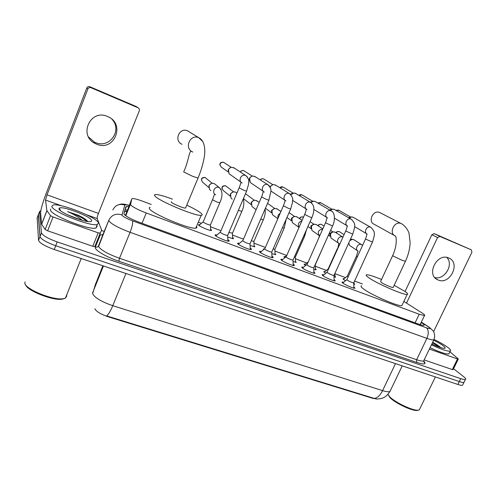 <?xml version="1.0" encoding="UTF-8"?>
<svg xmlns="http://www.w3.org/2000/svg" width="497" height="497" viewBox="0 0 497 497"><rect width="100%" height="100%" fill="white"/><g stroke="black" fill="none" stroke-linecap="round" stroke-linejoin="round"><path stroke-width="0.75" d="M345.521 280.743L343.408 279.42L343.036 278.643L344.086 278.774M354.026 283.296L354.734 284.321L353.777 284.209M325.777 273.257L324.174 272.207L323.876 271.461L324.932 271.592M334.966 276.115L335.68 277.164L334.034 276.879M305.568 265.578L304.251 264.112L305.326 264.242M315.452 268.765L316.179 269.84L313.806 269.343M284.868 257.682L284.16 256.589L285.241 256.713M295.479 261.242L296.212 262.341L293.081 261.602M263.696 249.55L263.572 248.879L264.41 248.947M275.027 253.532L275.767 254.663L271.834 253.656M254.079 245.642L254.831 246.798L250.059 245.499M232.615 237.554L233.391 238.156L233.379 238.74L227.725 237.125M210.647 229.285L211.473 229.937L211.393 230.478C209.852 230.875 199.713 226.626 198.558 225.098L198.67 224.582L199.819 224.7M353.858 286.856L354.976 288.248C353.771 288.645 344.744 284.738 342.514 282.855L342.122 281.973L343.688 282.221M334.114 279.457L335.245 280.886C333.972 281.29 324.696 277.289 322.578 275.419L322.267 274.58L323.851 274.822M313.893 271.884L315.036 273.344C313.694 273.754 304.145 269.654 302.151 267.808L301.921 267.013L303.53 267.249M293.174 264.118L294.137 264.82L294.33 265.609C292.913 266.032 283.079 261.826 281.215 260.006L281.072 259.254L282.7 259.484M271.94 256.16L273.002 256.943L273.114 257.688C271.611 258.117 261.472 253.805 259.751 252.004L259.689 251.296L261.341 251.525M250.171 248.003L251.333 248.867L251.358 249.562C249.774 249.997 239.305 245.574 237.74 243.797L237.752 243.139L239.43 243.362M227.85 239.635L229.105 240.579L229.055 241.231C227.377 241.679 216.562 237.125 215.164 235.385L215.251 234.764L216.953 234.988M151.256 204.453L142.875 201.297C137.706 199.384 134.209 198.465 132.382 198.539L131.792 198.856L130.518 204.745C132.506 206.932 137.744 209.678 146.242 212.983L419.201 314.241L424.475 315.576C425.239 315.359 424.395 314.458 421.947 312.886L403.868 301.43M94.859 308.712C96.275 311.551 100.748 314.259 108.278 316.837L372.924 398.37L377.416 399.054M131.792 198.856L125.437 215.543M362.437 283.992L354.578 281.029M345.521 277.618L334.885 273.611M326.386 270.411L315.365 266.262M306.792 263.031L295.386 258.738M286.558 255.415L274.922 251.028M265.224 247.376L253.961 243.139M243.344 239.138L232.49 235.05M220.898 230.683L210.504 226.769M201.403 223.339L198.309 222.178M423.581 361.226L423.916 361.387M95.747 283.358L92.641 293.69C94.734 297.753 101.444 301.754 112.763 305.692C110.409 311.302 108.346 314.7 106.588 315.881L374.347 398.439L376.856 399.041L381.081 398.594L383.398 397.762C385.554 396.886 387.741 394.792 389.94 391.493L390.493 390.344M462.862 384.635L463.987 382.361C463.26 382.622 461.694 382.355 459.29 381.553L55.72 245.723C46.358 242.325 41.114 239.293 39.99 236.622L38.462 214.406M462.558 385.25C461.825 385.517 460.259 385.256 457.849 384.461L54.235 249.513C44.873 246.133 39.642 243.089 38.536 240.38L37.163 217.773M128.636 206.677L126.393 206.516L125.791 206.87L123.933 214.083C125.859 216.369 131.09 219.158 139.638 222.439L418.617 324.125C421.344 325.113 423.096 325.529 423.885 325.38C424.668 325.119 423.835 324.168 421.375 322.547L421.195 322.429M453.556 368.724L463.732 376.738C465.577 378.217 466.136 379.124 465.416 379.472C464.695 379.72 463.129 379.441 460.725 378.639L57.205 241.927C47.842 238.51 42.593 235.491 41.45 232.863L39.58 211.505L40.804 210.678M101.438 230.459L104.202 231.428M465.416 379.472L463.987 382.361C463.26 382.622 461.694 382.355 459.29 381.553L55.72 245.723C46.358 242.325 41.114 239.293 39.99 236.622L38.275 214.884L36.977 218.264M124.915 209.896L127.288 210.007M112.018 119.342C122.604 130.301 109.464 148.858 95.61 142.596L94.082 141.881L88.547 136.955M107.489 116.478C90.423 108.563 78.178 135.47 95.076 143.465L96.629 144.18C114.279 151.983 125.809 123.772 107.756 116.59L107.489 116.478M80.067 216.829L85.503 219.457M98.182 232.838L100.313 233.155L101.618 230.012L94.946 246.562L92.802 246.295L98.182 232.838L53.024 216.984L47.65 230.813L45.152 229.477L41.673 224.253L40.586 212.834C40.754 209.367 42.779 202.472 46.656 192.14L86.789 87.988C87.404 86.758 88.398 86.329 89.764 86.708L90.889 87.671C89.497 87.292 88.491 87.727 87.863 88.975L47.035 194.843L45.519 200.049L46.873 210.591L50.514 215.667L53.024 216.984M92.802 246.295L47.65 230.813M101.618 230.012L97.182 218.562C97.039 217.692 97.455 215.978 98.431 213.412L139.284 110.825C139.676 109.458 139.241 108.433 137.986 107.743L136.116 106.476L89.87 86.751M137.986 107.743L91.001 87.714M64.448 298.486L62.106 299.163C53.024 300.915 26.95 290.677 25.627 284.781M66.598 295.187L66.815 295.901L65.418 298.138L63.218 298.722C53.08 300.691 23.788 288.558 24.85 282.793L25.08 281.905M98.499 222.929L97.313 224.501C90.709 226.949 51.353 211.268 51.825 206.298L53.142 205.019C60.479 202.938 97.3 217.549 98.499 222.929M96.791 225.818L97.108 226.408L95.909 228.03C89.261 230.589 49.924 214.959 50.439 209.877L50.787 208.982M87.714 221.513C86.49 219.736 83.279 217.63 78.091 215.189L67.648 211.629C73.519 214.12 78.389 217.027 82.266 220.345M67.424 214.76L81.303 220.078M58.975 208.846L59.323 208.119C62.535 205.603 90.92 216.518 91.641 220.482C91.883 221.19 91.336 221.581 90 221.65C83.664 222.37 58.814 212.132 58.975 208.846M76.401 218.487L67.816 214.952M59.044 209.063L59.826 209.218M87.435 221.109C85.515 219.214 82.396 217.245 78.091 215.189M86.975 221.407C82.365 217.63 75.923 214.369 67.648 211.629M171.403 201.67L171.216 202.111C172.254 203.602 183.747 208.417 185.518 208.106L185.704 207.665M186.754 205.149C194.433 208.765 199.372 211.616 201.565 213.704C202.515 214.698 202.385 215.244 201.179 215.344C195.669 216.487 157.537 200.484 154.784 195.83C154.163 195.023 154.405 194.588 155.505 194.513C158.45 194.507 164.097 196.048 172.447 199.142M196.483 226.508C197.172 227.421 196.949 227.955 195.806 228.117C190.134 229.682 152.07 213.822 149.491 208.771L149.224 207.789L150.1 207.292M187.667 130.86L187.493 130.792C179.187 127.126 173.615 141.061 182.057 144.292M392.661 255.62L380.615 281.482L381.187 282.333C383.603 284.116 392.108 287.825 393.127 287.546L393.245 287.297M394.177 285.309L404.962 291.416C407.577 293.224 408.317 294.224 407.18 294.417C403.999 295.417 375.813 283.085 368.352 277.425C366.14 275.816 365.587 274.94 366.693 274.791C368.898 274.748 373.85 276.32 381.541 279.494M402.322 304.692L401.893 305.593C398.594 306.866 370.464 294.578 363.158 288.664C360.984 286.98 360.462 286.03 361.599 285.812M379.758 212.542L379.677 212.505C373.048 209.479 367.476 221.799 374.297 224.346L394.537 235.559M239.088 187.996L220.252 232.422C222.644 234.012 225.091 235.044 227.601 235.522L227.701 235.28M241.144 182.281L228.999 173.695L228.477 169.713C229.173 168.247 230.297 167.433 231.863 167.272L234.565 168.241M228.179 170.912L228.378 169.39L230.304 167.713M250.258 249.469L250.047 243.692M261.509 197.06L242.747 240.871C245.158 242.455 247.556 243.468 249.948 243.921L249.985 243.915M263.435 191.457L250.202 182.455L249.656 178.46C250.37 176.982 251.507 176.174 253.079 176.037L255.545 176.907M249.332 180.057L249.438 178.088L251.706 176.36M283.365 205.901L264.671 249.103C267.1 250.674 269.455 251.681 271.735 252.109L271.828 251.898M270.231 187.245L270.331 186.996C271.058 185.505 272.207 184.704 273.785 184.598L276.034 185.381M285.148 200.378L271.014 191.128M269.946 186.71L272.542 184.847M304.661 214.511L286.055 257.135C288.496 258.695 290.807 259.689 292.988 260.099L293.081 259.894M290.857 194.712L293.994 192.954L296.057 193.675M290.434 194.271L292.988 193.103M325.436 222.917L306.91 264.963C309.37 266.522 311.638 267.498 313.725 267.889L313.806 267.703M310.83 202.509L313.719 201.123L315.62 201.776M310.215 202.18L312.911 201.21M345.695 231.111L327.088 272.17L327.262 272.604C329.728 274.151 331.965 275.114 333.959 275.493L334.04 275.313M330.201 210.355L332.99 209.1L334.748 209.703M329.523 209.958L332.325 209.15M365.463 239.107L346.906 279.606L347.123 280.066C349.602 281.6 351.801 282.551 353.709 282.917L353.789 282.75M349.136 218.015L351.814 216.897L353.442 217.456M348.391 217.58L351.273 216.922M212.461 199.763L203.124 222.06C205.441 223.594 207.845 224.607 210.349 225.098L210.442 224.868M210.834 190.606L209.51 189.487L209.107 185.729C209.833 184.207 211.014 183.387 212.66 183.263L214.362 183.629L215.661 184.667M208.895 186.394L209.119 185.306L211.206 183.592M228.937 232.391L232.459 233.205M232.217 199.098L230.987 198.086L230.558 194.296C231.298 192.761 232.49 191.948 234.143 191.854L235.708 192.202L236.858 193.078M230.26 195.433L230.446 193.83L232.876 192.084M251.283 240.84L253.948 241.343M256.061 209.684L251.948 206.472L251.494 202.658C252.246 201.117 253.451 200.31 255.104 200.241L257.576 201.328M251.171 204.118L251.265 202.155L254.01 200.397M273.077 249.059L274.909 249.277M277.773 218.674L272.406 214.648L271.94 210.821C272.704 209.274 273.909 208.479 275.555 208.436L277.817 209.399M271.611 212.517L271.598 210.281L274.698 208.516M294.348 257.042L295.38 257.03M298.964 227.39L292.385 222.625L291.901 218.798C292.683 217.251 293.889 216.462 295.529 216.437L297.604 217.307M291.577 220.656L291.459 218.22L294.062 216.518L294.851 216.475M319.105 235.472L311.899 230.409L311.408 226.589C312.197 225.042 313.408 224.259 315.03 224.253L316.949 225.042M311.091 228.564L310.867 225.973L313.47 224.296L314.495 224.265M337.345 248.668L328.157 268.945L328.355 269.368M338.563 243.207L330.959 238.013L330.468 234.205C331.269 232.658 332.474 231.882 334.083 231.888L335.86 232.608M330.157 236.261L329.828 233.553L332.431 231.894L333.661 231.888M356.461 256.148L347.291 276.17L348.105 276.991M349.876 240.505L352.708 239.355L354.349 240.02M357.56 250.761L349.59 245.437L348.764 242.958M348.801 243.853L348.534 243.462M350.404 239.343L352.373 239.349M448.704 257.98C436.987 252.464 425.749 274.978 437.733 279.805L438.174 279.997C450.021 285.346 461.048 262.658 448.779 258.018L448.704 257.98M433.427 343.166L439.019 346.198M453.127 369.606L452.301 369.557L457.501 358.952L429.383 349.08M452.301 369.557L424.146 359.903M405.067 291.49L431.874 234.714L434.167 233.609L439.901 236.448L437.553 237.566L406.509 303.102M433.589 331.623L471.933 252.172L471.311 249.836L434.192 233.615M471.311 249.836L439.901 236.448M457.501 358.952L458.166 358.834L449.884 351.795M446.797 257.434C454.072 264.46 444.585 280.296 434.794 277.556M418.257 410.162L417.362 410.416C412.709 411.392 395.227 403.216 390.021 397.643L388.176 394.86M419.878 408.708L419.319 409.851L418.35 410.137C413.492 411.156 395.165 402.582 389.716 396.761L387.946 394.394M434.241 339.532C439.92 342.327 444.411 344.93 447.71 347.347C450.45 349.422 451.288 350.671 450.22 351.099C447.399 351.447 441.137 349.36 431.433 344.831M449.263 353.063L448.847 353.914C446.014 354.299 439.746 352.224 430.054 347.695M431.98 343.707L433.285 344.669M433.67 340.215C437.689 342.191 440.851 344.03 443.156 345.726C445.275 347.347 445.728 348.229 444.529 348.378C442.237 348.335 438.012 346.875 431.843 343.992M441.013 347.701L432.725 342.166M440.796 347.633C438.95 346.005 436.254 344.197 432.701 342.209M439.609 347.241L432.496 342.644L438.484 345.806M125.76 215.779L130.4 204.292M372.924 398.37L373.092 398.016M108.278 316.837L108.452 316.415M126.729 211.393L124.418 211.598M142.024 223.308L146.242 212.983M415.088 322.845L419.201 314.241M92.641 292.733L103.451 265.97M374.347 398.439C377.465 397.923 380.211 395.32 382.584 390.63C386.275 391.766 388.729 392.052 389.94 391.493L402.228 365.867M102.854 265.771L95.101 285.297M125.946 273.493L112.763 305.692L382.584 390.63L395.488 363.611M457.849 384.461L460.725 378.639M54.235 249.513L57.205 241.927M38.536 240.38L41.45 232.863M129.096 205.522C126.493 204.776 125.07 204.615 124.822 205.05L121.92 215.182C123.2 216.729 126.723 218.605 132.488 220.817L426.445 327.815C430.197 329.082 431.036 328.89 428.979 327.237L421.301 322.205M434.167 339.147L433.819 339.898C432.781 340.141 430.477 339.631 426.904 338.37L130.065 232.31C118.367 227.868 111.309 224.048 108.899 220.842L108.831 220.159L98.592 246.531C100.848 250.078 107.818 253.998 119.504 258.291L416.623 359.71C420.201 360.915 422.531 361.338 423.624 360.99L424.047 360.108M423.68 360.965C426.805 364.351 424.481 364.835 416.716 362.412L118.864 261.248L119.504 258.291L130.065 232.31C132.252 226.589 133.059 222.762 132.488 220.817M429.75 327.591L428.184 326.691M118.864 261.248C107.439 257.434 96.058 250.96 95.337 247.96L95.325 247.065L100.351 234.789C101.717 235.174 102.711 234.764 103.345 233.565L98.574 245.742C97.884 247.04 96.803 247.481 95.325 247.065M39.58 211.505L38.275 214.884M121.858 214.853C115.944 213.138 111.601 214.903 108.831 220.159L103.345 233.565M426.445 327.815C428.7 330.089 428.849 333.605 426.904 338.37L416.623 359.71L416.716 362.412M124.822 205.05C119.379 203.453 115.379 205.081 112.819 209.933M420.338 324.715L421.375 322.547M98.431 213.412L47.035 194.843M97.182 218.562L86.49 214.729M61.79 205.876L45.519 200.049M41.63 224.141L46.873 210.591M87.863 88.975L86.789 87.988M100.313 233.155L94.946 246.562M46.923 210.697L41.673 224.253M45.152 229.477L50.514 215.667M84.565 219.481L87.335 221.003M191.022 151.448C189.177 151.057 188.307 162.065 183.803 171.658L183.673 171.95L192.538 176.261L198.03 178.075L198.148 177.777M192.842 152.07C183.871 148.659 189.866 133.786 198.688 137.669L202.72 141.446M393.127 287.546L405.39 261.397C408.248 255.228 409.832 249.059 410.143 242.884L409.056 233.404C408.913 232.316 406.54 226.775 401.514 223.687L401.234 223.551C394.301 220.395 388.331 233.428 395.469 236.081C395.774 235.044 398.147 243.642 392.736 255.452L393.394 256.141L402.247 260.36L405.471 261.236M379.677 212.505L402.191 224.06M228.216 171.943L221.389 167.203C219.071 164.246 219.786 162.594 223.544 162.252L224.309 162.749M241.12 182.523C240.355 183.182 241.095 182.952 239.144 187.86L244.182 190.444L246.611 191.103M242.194 183.045C237.69 181.088 241.207 173.453 245.673 175.528L247.431 177.025M240.43 172.086C241.225 170.707 242.35 170.235 243.797 170.676L244.481 171.105M263.447 191.687C262.683 192.438 263.379 192.476 261.565 196.936L266.64 199.533L268.927 200.154M264.354 192.103C259.962 190.189 263.472 182.666 267.821 184.691L269.318 185.847M260.447 180.013C261.273 178.87 262.323 178.504 263.59 178.914L264.205 179.287M263.491 178.87L263.584 178.908C261.751 178.616 260.67 178.963 260.36 179.957M285.203 200.614C284.532 201.117 285.396 200.689 283.414 205.783L288.527 208.392L290.683 208.976M285.955 200.925C281.675 199.061 285.172 191.649 289.409 193.619L290.689 194.538M280.004 187.829L282.942 186.965L283.495 187.294M282.83 186.922L282.936 186.959C281.37 186.655 280.358 186.922 279.892 187.76M306.419 209.305C305.674 210.032 306.711 209.274 304.711 214.4L309.867 217.027L311.892 217.574M307.022 209.535C302.847 207.715 306.332 200.403 310.463 202.329L311.569 203.074M299.126 195.514L301.859 194.836L302.369 195.128M301.741 194.787L301.853 194.83C300.492 194.501 299.536 194.7 298.989 195.433M327.107 217.779C326.343 218.643 327.405 217.959 325.479 222.811L332.58 225.967M327.573 217.928C323.504 216.152 326.97 208.945 331.002 210.827L331.965 211.449M317.819 203.068L320.826 202.795M320.23 202.484L331.822 209.187M347.285 226.036C346.608 226.526 347.676 226.06 345.738 231.012L352.764 234.155M347.627 226.123C343.657 224.389 347.111 217.282 351.037 219.121L351.888 219.643M336.096 210.486L338.886 210.299M366.979 234.081C366.308 234.553 367.339 234.485 365.506 239.014L372.47 242.145M367.202 234.118C363.319 232.422 366.761 225.414 370.6 227.21L371.352 227.663M208.802 187.493L202.801 182.387C200.602 179.429 201.36 177.802 205.075 177.497L206.137 178.305M214.524 194.165L212.505 199.813L217.307 202.161L219.823 202.714M215.698 194.781C211.331 192.836 214.741 185.555 219.102 187.524L221.196 189.655M230.254 196.166L223.321 190.593C221.177 187.686 221.923 186.077 225.576 185.766L226.526 186.45M238.355 210.399L241.828 211.362M245.468 193.78L246.462 194.433M254.414 200.303L245.605 193.842M260.683 219.165L263.298 219.798M282.458 227.694L284.253 228.03M278.009 218.133C277.531 216.052 278.239 214.443 280.122 213.306M280.892 211.548L281.414 210.355M303.704 235.994L304.698 236.069M298.989 227.334C297.541 224.302 298.461 222.215 301.76 221.072M299.741 218.767C300.424 217.195 301.53 216.611 303.064 217.003L303.462 217.22M319.627 235.876C317.167 232.229 318.186 229.962 322.671 229.074M318.204 225.88C318.95 224.507 320.006 224.01 321.379 224.389L321.969 224.75M338.886 243.573L337.631 248.898M339.289 243.704C335.45 242.076 338.761 235.267 342.563 236.994L342.942 237.175M336.276 232.882C337.053 231.67 338.059 231.248 339.302 231.614L339.842 231.944M357.921 251.115L356.517 256.03L357.368 256.769M358.219 251.196C354.467 249.606 357.765 242.884 361.481 244.574L362.388 245.158M437.553 237.566L431.874 234.714M437.994 346.042L440.472 347.533M304.251 264.112L304.108 264.435M284.16 256.589L284.004 256.93M263.572 248.879L263.41 249.245M198.67 224.582L198.489 225.011M342.122 281.973L341.967 282.308M322.267 274.58L322.106 274.94M301.921 267.013L301.754 267.392M281.072 259.254L280.892 259.658M259.689 251.296L259.502 251.724M237.752 243.139L237.56 243.592M215.251 234.764L215.046 235.243M126.834 211.132L124.461 211.449M420.127 324.653L424.475 315.576M423.568 361.008C424.593 362.475 424.829 363.003 424.276 362.586L423.624 360.99L433.819 339.898L434.763 336.401C434.21 332.797 433.682 330.99 433.179 330.971L429.688 327.554L421.35 322.099M129.145 205.404C123.908 203.981 122.119 203.484 118.609 204.739M125.039 209.871L126.393 206.516M94.082 141.881L95.076 143.465M89.764 86.708L90.889 87.671M100.183 233.242L94.815 246.655M62.106 299.163L63.218 298.722M81.197 258.527L65.418 298.138M97.313 224.501L95.909 228.03M60.497 210.685L59.323 208.119M185.518 208.106L198.03 178.075C201.018 170.881 203.08 163.948 204.217 157.288C205.466 150.442 205.031 140.968 198.968 137.806L187.493 130.792M201.179 215.344L195.806 228.117M407.18 294.417L401.893 305.593M219.904 165.24C219.96 164.085 219.37 162.128 223.538 162.246L231.273 167.352M227.638 235.516L227.924 241.138M227.601 235.522L246.555 191.233L248.612 184.132C248.183 181.275 250.6 181.194 246.009 175.708L233.522 167.557M220.14 232.267L215.828 235.945M240.374 172.049C240.734 170.844 241.871 170.384 243.791 170.676L252.358 176.137M249.948 243.921L268.871 200.279L271.008 190.724L270.604 188.201L268.169 184.878L254.607 176.317M242.598 240.678L238.336 244.288M248.668 180.256L249.395 180.74M271.772 252.103L272.002 257.583M271.735 252.109L290.627 209.094L292.59 202.136C292.143 199.384 294.379 199.123 289.77 193.818L275.195 184.865M263.584 178.908L272.952 184.71M264.491 248.879L260.266 252.42M293.019 260.093L293.23 265.504M292.988 260.099L311.843 217.686C313.315 214.393 313.961 211.169 313.787 208.007C313.545 206.528 313.775 205.224 310.836 202.54L295.299 193.221M282.936 186.959L293.062 193.084M285.837 256.874L281.65 260.353M306.307 209.063L292.696 200.44M313.756 267.883L313.942 273.232M313.725 267.889L332.53 226.073C335.077 221.494 335.282 212.654 331.387 211.045L314.936 201.372M301.853 194.83L312.675 201.235M306.661 264.677L302.505 268.088M326.939 217.518L313.843 209.423M317.664 202.981L320.385 202.54M333.99 275.487L334.158 280.768M333.959 275.493L352.721 234.255C354.572 228.154 355.169 224.979 354.516 224.731C354.864 223.725 353.839 221.929 351.441 219.339L334.121 209.343M326.97 272.288L322.857 275.636M347.061 225.762L334.475 218.146M335.922 210.38L338.457 210.057L350.528 216.959M353.74 282.911L353.895 288.13M353.709 282.917L372.427 242.232C374.204 236.597 374.794 233.571 374.198 233.161C374.595 232.099 373.539 230.192 371.017 227.44L352.87 217.133M346.794 279.718L342.713 283.004M366.693 233.801L354.603 226.626M201.391 179.902C201.558 179.224 201.266 177.193 205.05 177.485L212.275 183.294M210.386 225.091L210.685 230.44M210.349 225.098L219.749 202.888C222.861 196.178 222.718 191.09 219.326 187.624L214.362 183.629M203.037 221.935L198.949 225.445M221.966 188.705C222.06 187.444 221.457 185.692 225.551 185.748L233.596 191.898M232.403 233.416L232.671 238.703M232.372 233.422L241.759 211.529C243.853 207.131 244.362 202.913 243.288 198.875M236.907 193.116L235.708 192.202M253.892 241.542L254.129 246.76M253.855 241.548L263.23 219.96C264.963 216.077 265.591 212.412 265.112 208.957M259.167 202.49L256.545 200.577M243.393 198.626L251.19 204.615M274.86 249.469L275.077 254.626M274.829 249.475L284.185 228.185L286.191 219.196M280.886 211.567L276.897 208.752M267.535 203.366L274.76 208.504M265.417 208.255L271.635 212.84M280.799 211.505L281.6 209.92M306.475 229.763L304.636 236.212L295.299 257.21L295.522 262.298M302.077 220.357L296.771 216.735M289.055 212.673L294.603 216.487M286.409 255.744L284.452 257.371M286.924 217.531L291.602 220.861M299.616 218.68C299.703 217.394 300.84 216.829 303.033 216.984L303.456 217.239M315.315 264.764L315.489 269.796M315.284 264.764L325.547 241.604M319.391 235.845L318.944 237.392M322.752 228.9L316.191 224.538M310.072 221.668L313.974 224.277M307.848 262.167L304.549 264.876M307.929 226.489L311.103 228.682M318.049 225.775C318.217 224.663 319.316 224.19 321.348 224.371L324.013 226.085M334.879 273.468L334.997 277.115M335.171 232.161L342.936 237.193M330.592 230.384L332.903 231.888M328.057 269.051L324.174 272.207M328.442 235.162L330.163 236.317M336.09 232.764C336.252 231.757 337.314 231.366 339.271 231.596L344.086 234.652M353.994 282.296L354.057 284.272M353.721 239.616L362.605 245.338M350.64 238.833L351.41 239.33M347.198 276.27L343.346 279.37M436.161 278.854L437.733 279.805M434.167 233.609L439.87 236.435M458.277 359.107L453.078 369.7M417.362 410.416L418.35 410.137M435.372 376.95L419.319 409.851M450.22 351.099L448.847 353.914"/></g></svg>

